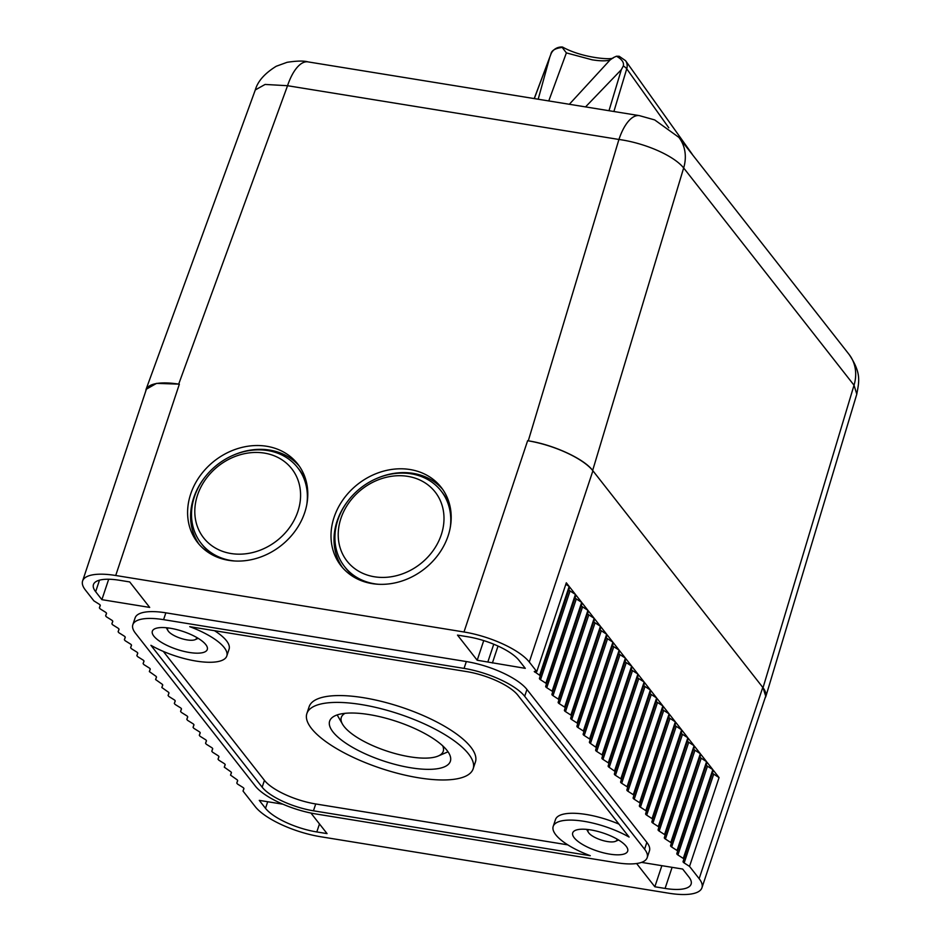 <?xml version="1.0" encoding="UTF-8"?>
<svg xmlns="http://www.w3.org/2000/svg" width="941" height="941" viewBox="0 0 941 941"><rect width="100%" height="100%" fill="white"/><g stroke="black" fill="none" stroke-linecap="round" stroke-linejoin="round"><path stroke-width="1.41" d="M550.72 54.684A11.457 3.682 20.6 0 1 550.791 54.437A11.457 3.682 20.6 0 1 550.885 54.249L534.323 98.593M550.885 54.249C551.344 50.591 555.119 48.309 562.212 47.426L562.589 47.074C582.561 58.271 613.508 60.365 613.438 57.589L610.062 59.989C606.298 61.165 600.346 61.106 592.183 59.824L566.376 52.896L562.212 47.426M608.992 110.697L621.331 69.681L623.307 65.988A11.457 4.023 16.7 0 1 626.612 68.646A11.457 4.023 16.7 0 1 626.741 68.822A11.457 9.881 -35.5 0 0 625.553 60.683L619.166 56.26L616.449 56.225L613.438 57.589M625.553 60.683L691.67 153.418A11.457 9.881 144.5 0 1 692.364 154.559M692.447 154.665L691.882 153.724M569.34 104.275L610.062 59.989M616.449 56.225C621.907 59.259 624.201 62.518 623.307 65.988M566.376 52.896L548.756 100.934M625.177 661.252A3.811 1.247 -161.6 0 0 626.259 662.629L631.634 666.087L625.906 658.782L595.641 750.059A3.811 1.247 18.4 0 0 596.723 751.436L602.087 754.894L631.634 666.087M643.915 685.142A3.811 1.247 -161.6 0 0 644.997 686.53L650.372 689.976L644.644 682.684L614.379 773.949A3.811 1.247 18.4 0 0 615.461 775.325L620.825 778.783L650.372 689.976M650.16 693.117A3.811 1.247 -161.6 0 0 651.243 694.493L656.618 697.951L650.89 690.647L620.625 781.912L650.89 690.647M656.406 701.08A3.811 1.247 -161.6 0 0 657.488 702.457L662.864 705.915L657.136 698.61L626.871 789.875L657.136 698.61M662.652 709.043A3.811 1.247 -161.6 0 0 663.734 710.42L669.098 713.878L663.381 706.573L633.117 797.839L663.381 706.573M668.898 717.007A3.811 1.247 -161.6 0 0 669.98 718.383L675.344 721.841L669.627 714.537L639.362 805.814L669.627 714.537M675.144 724.97A3.811 1.247 -161.6 0 0 676.226 726.346L681.59 729.804L675.873 722.5L645.608 813.777L675.873 722.5M681.39 732.933A3.811 1.247 -161.6 0 0 682.472 734.309L687.836 737.768L682.119 730.463L651.854 821.74L682.119 730.463M687.636 740.896A3.811 1.247 -161.6 0 0 688.718 742.273L694.082 745.731L688.353 738.426L658.088 829.703L688.353 738.426M693.882 748.86A3.811 1.247 -161.6 0 0 694.964 750.236L700.327 753.694L694.599 746.389L664.334 837.666L694.599 746.389M700.128 756.823A3.811 1.247 -161.6 0 0 701.21 758.199L706.573 761.657L700.845 754.364L670.58 845.63L700.845 754.364M706.373 764.786A3.811 1.247 -161.6 0 0 707.456 766.174L712.819 769.62L707.091 762.328L676.826 853.593L707.091 762.328M712.619 772.749A3.811 1.247 -161.6 0 0 713.701 774.137L719.065 777.584L713.337 770.291L683.072 861.556L713.337 770.291M637.669 677.179A3.811 1.247 -161.6 0 0 638.751 678.567L644.126 682.013L638.398 674.721L608.133 765.986L638.398 674.721M565.823 584.29L569.176 586.443L566.317 582.797L536.782 671.603L529.289 662.041A53.331 17.444 -161.6 0 0 463.995 631.987L527.619 440.717L528.277 440.823L618.931 139.468C644.126 142.891 673.427 155.218 683.66 167.957L854.028 385.222L856.792 394.126C859.157 381.129 861.486 373.189 849.276 354.675L843.124 346.817M568.976 589.572A3.811 1.247 -161.6 0 0 570.058 590.96L575.422 594.406L569.705 587.113L539.44 678.379L569.705 587.113M575.222 597.535A3.811 1.247 -161.6 0 0 576.304 598.923L581.667 602.369L575.951 595.077L545.686 686.342L575.951 595.077M581.467 605.51A3.811 1.247 -161.6 0 0 582.55 606.886L587.913 610.344L582.197 603.04L551.92 694.305L582.197 603.04M587.713 613.473A3.811 1.247 -161.6 0 0 588.795 614.849L594.159 618.308L588.431 611.003L558.166 702.268L588.431 611.003M593.959 621.436A3.811 1.247 -161.6 0 0 595.041 622.813L600.405 626.271L594.677 618.966L564.412 710.232L594.677 618.966M600.205 629.4A3.811 1.247 -161.6 0 0 601.287 630.776L606.651 634.234L600.923 626.929L570.658 718.206L600.923 626.929M606.451 637.363A3.811 1.247 -161.6 0 0 607.533 638.739L612.897 642.197L607.168 634.893L576.904 726.17L607.168 634.893M612.697 645.326A3.811 1.247 -161.6 0 0 613.779 646.702L619.143 650.16L613.414 642.856L583.149 734.133L613.414 642.856M618.943 653.289A3.811 1.247 -161.6 0 0 620.013 654.665L625.389 658.124L619.66 650.819L589.395 742.096L619.66 650.819M631.423 669.216A3.811 1.247 -161.6 0 0 632.505 670.604L637.88 674.05L632.152 666.757L601.887 758.023L632.152 666.757M528.277 440.823C553.249 444.611 584.102 458.82 592.654 470.453L763.022 687.718A53.331 17.444 -161.6 0 1 765.574 696.481L701.951 887.751A53.331 17.444 -161.6 0 0 699.151 878.671L689.53 866.39L719.065 777.584M683.801 859.086L683.284 858.427L712.819 769.62M677.555 851.123L677.038 850.464L706.573 761.657M671.309 843.16L670.792 842.501L700.327 753.694M665.064 835.196L664.546 834.538L694.082 745.731M658.818 827.233L658.3 826.574L687.836 737.768M652.572 819.27L652.054 818.611L681.59 729.804M646.326 811.307L645.808 810.636L675.344 721.841M640.08 803.343L639.562 802.673L669.098 713.878M633.834 795.38L633.317 794.71L662.864 705.915M627.588 787.417L627.071 786.747L656.618 697.951M621.342 779.454L620.825 778.783M608.133 765.986A3.811 1.247 18.4 0 0 609.215 767.362L615.096 771.479L644.644 682.684M614.579 770.82L644.126 682.013M608.862 763.516L608.333 762.857L637.88 674.05M602.616 755.552L602.087 754.894M589.395 742.096A3.811 1.247 18.4 0 0 590.477 743.472L596.371 747.589L625.906 658.782M595.841 746.931L625.389 658.124M590.125 739.626L589.595 738.967L619.143 650.16M583.879 731.663L583.361 731.004L612.897 642.197M577.633 723.7L577.115 723.029L606.651 634.234M571.387 715.736L570.869 715.066L600.405 626.271M565.141 707.773L564.624 707.103L594.159 618.308M558.895 699.81L558.378 699.139L587.913 610.344M552.649 691.847L552.132 691.176L581.667 602.369M546.403 683.872L545.886 683.213L575.422 594.406M540.158 675.909L539.64 675.25L569.176 586.443M843.312 347.064L678.884 137.374L654.689 119.919L639.386 115.637A41.898 17.55 99.2 0 0 618.931 139.468L287.546 85.713L178.684 384.116L156.547 383.375L146.078 389.351L145.726 391.197M307.989 61.883C303.79 60.683 296.827 60.824 287.099 62.306L276.231 66.258C264.715 73.386 257.74 81.279 255.305 89.936L265.091 84.443L287.546 85.713A41.898 17.55 99.2 0 1 307.989 61.883L639.386 115.637M115.719 575.492A53.331 17.444 -161.6 0 0 82.608 580.962L146.231 389.692A53.331 17.444 -161.6 0 1 178.684 384.116L179.343 384.222L115.719 575.492L463.995 631.987M448.128 535.817A63.612 53.884 141.9 0 1 399.043 581.891A63.612 53.884 141.9 0 1 341.042 565.823A63.612 53.884 141.9 0 1 334.079 517.315A63.612 53.884 141.9 0 1 383.163 471.253A63.612 53.884 141.9 0 1 441.164 487.32A63.612 53.884 141.9 0 1 448.128 535.817M304.719 512.551A63.612 53.884 141.9 0 1 255.634 558.625A63.612 53.884 141.9 0 1 197.634 542.557A63.612 53.884 141.9 0 1 190.67 494.06A63.612 53.884 141.9 0 1 239.755 447.987A63.612 53.884 141.9 0 1 297.756 464.054A63.612 53.884 141.9 0 1 304.719 512.551M204.491 477.746A63.612 53.884 -38.1 0 0 193.67 497.883A63.612 53.884 -38.1 0 0 199.186 544.427M347.899 501.012A63.612 53.884 -38.1 0 0 337.078 521.138A63.612 53.884 -38.1 0 0 342.595 567.694M442.611 489.273A63.612 53.884 -38.1 0 0 376.588 478.522M450.657 509.763A61.33 51.955 -38.1 0 0 442.364 492.555L441.106 490.955A61.33 51.955 -38.1 0 0 385.198 475.464A61.33 51.955 -38.1 0 0 337.878 519.879A61.33 51.955 -38.1 0 0 344.594 566.647A61.33 51.955 -38.1 0 0 378.4 584.279M344.594 566.647L345.841 568.235A61.33 51.955 -38.1 0 0 360.579 580.397M299.203 466.007A63.612 53.884 -38.1 0 0 233.18 455.256M307.248 486.497A61.33 51.955 -38.1 0 0 298.956 469.288L297.697 467.701A61.33 51.955 -38.1 0 0 241.79 452.209A61.33 51.955 -38.1 0 0 194.469 496.625A61.33 51.955 -38.1 0 0 201.186 543.38A61.33 51.955 -38.1 0 0 234.991 561.012M201.186 543.38L202.433 544.968A61.33 51.955 -38.1 0 0 217.171 557.131M450.174 527.995A61.33 51.955 -38.1 0 0 441.106 490.955M340.913 518.432A55.989 47.438 -38.1 0 0 374.4 576.774A55.989 47.438 -38.1 0 0 441.294 534.711A55.989 47.438 -38.1 0 0 407.806 476.358A55.989 47.438 -38.1 0 0 340.913 518.432M197.504 495.166A55.989 47.438 -38.1 0 0 230.992 553.52A55.989 47.438 -38.1 0 0 297.885 511.445A55.989 47.438 -38.1 0 0 264.397 453.103A55.989 47.438 -38.1 0 0 197.504 495.166M306.766 504.729A61.33 51.955 -38.1 0 0 297.697 467.701M765.009 698.198L765.833 696.516L763.022 687.718L854.028 385.222A41.898 35.499 141.9 0 0 849.253 354.639M678.884 137.374A41.898 35.499 141.9 0 1 683.66 167.957L592.654 470.453A53.331 17.444 -161.6 0 0 528.289 440.835M82.608 580.962A53.331 17.444 -161.6 0 0 85.408 590.042L93.9 600.876L99.111 604.146A3.811 1.247 18.4 0 1 100.264 605.581L99.381 607.874L100.146 608.851L105.357 612.109A3.811 1.247 18.4 0 1 106.509 613.544L105.627 615.837L106.392 616.814L111.603 620.072A3.811 1.247 18.4 0 1 112.755 621.507L111.873 623.801L112.638 624.777L117.848 628.035A3.811 1.247 18.4 0 1 118.989 629.47L118.119 631.764L118.884 632.74L124.094 635.998A3.811 1.247 18.4 0 1 125.235 637.433A3.811 1.247 18.4 0 1 125.235 637.457L124.365 639.727L125.129 640.703L130.34 643.962A3.811 1.247 18.4 0 1 131.481 645.397L130.611 647.69L131.375 648.667L136.586 651.925A3.811 1.247 18.4 0 1 137.727 653.36A3.811 1.247 18.4 0 1 137.727 653.383L136.857 655.654L137.621 656.63L142.832 659.888A3.811 1.247 18.4 0 1 143.973 661.323L143.103 663.617L143.867 664.593L149.078 667.863A3.811 1.247 18.4 0 1 150.219 669.298L149.348 671.592L155.324 675.826A3.811 1.247 18.4 0 1 156.465 677.261L155.594 679.555L161.57 683.789A3.811 1.247 18.4 0 1 162.711 685.224L161.84 687.518L167.816 691.753A3.811 1.247 18.4 0 1 168.957 693.188A3.811 1.247 18.4 0 1 168.945 693.199L168.086 695.481L168.851 696.458L174.061 699.716A3.811 1.247 18.4 0 1 175.202 701.151L174.332 703.445L175.097 704.421L180.307 707.679A3.811 1.247 18.4 0 1 181.448 709.114L180.578 711.408L181.331 712.384L186.541 715.642A3.811 1.247 18.4 0 1 187.694 717.077L186.812 719.371L187.577 720.347L192.787 723.605A3.811 1.247 18.4 0 1 193.94 725.04A3.811 1.247 18.4 0 1 193.928 725.064L193.058 727.334L193.822 728.31L199.033 731.569A3.811 1.247 18.4 0 1 200.186 733.004A3.811 1.247 18.4 0 1 200.174 733.027L199.304 735.297L200.068 736.274L205.279 739.532A3.811 1.247 18.4 0 1 206.432 740.967L205.55 743.261L206.314 744.237L211.525 747.495A3.811 1.247 18.4 0 1 212.678 748.93A3.811 1.247 18.4 0 1 212.666 748.954L211.796 751.224L212.56 752.2L217.771 755.47A3.811 1.247 18.4 0 1 218.912 756.905L218.041 759.187L218.806 760.163L224.017 763.433A3.811 1.247 18.4 0 1 225.158 764.868L224.287 767.162L230.263 771.397A3.811 1.247 18.4 0 1 231.404 772.832L230.533 775.125L236.509 779.36A3.811 1.247 18.4 0 1 237.65 780.795L236.779 783.088L237.544 784.065L242.754 787.323A3.811 1.247 18.4 0 1 243.895 788.758A3.811 1.247 18.4 0 1 243.895 788.77L243.025 791.052L255.27 806.672A53.331 17.444 -161.6 0 0 320.563 836.725L668.839 893.221A53.331 17.444 -161.6 0 0 701.951 887.751M618.931 824.104A49.52 16.197 -161.6 0 0 555.484 819.552L553.202 826.386A49.52 16.197 -161.6 0 0 590.278 855.698L313.459 810.801A41.898 13.703 18.4 0 1 262.163 787.182L150.913 645.303A49.52 16.197 -161.6 0 0 198.316 661.405A49.52 16.197 -161.6 0 0 226.805 655.995A49.52 16.197 -161.6 0 0 189.729 626.671L466.548 671.58A41.898 13.703 18.4 0 1 517.844 695.187L629.106 837.067A49.52 16.197 -161.6 0 0 581.691 820.964A49.52 16.197 -161.6 0 0 553.202 826.386M567.776 844.853L315.729 803.967A41.898 13.703 18.4 0 1 264.433 780.348L163.346 651.431M214.501 630.693A49.52 16.197 18.4 0 1 229.075 649.161L226.805 655.995M473.135 768.844L475.405 762.01A87.607 28.665 -161.6 0 0 470.806 747.095A87.607 28.665 -161.6 0 0 382.175 701.574A87.607 28.665 -161.6 0 0 309.142 706.703L306.872 713.537A87.607 28.665 -161.6 0 0 311.471 728.452A87.607 28.665 -161.6 0 0 400.113 773.961A87.607 28.665 -161.6 0 0 473.135 768.844A87.607 28.665 -161.6 0 0 468.536 753.929A87.607 28.665 -161.6 0 0 379.905 708.408A87.607 28.665 -161.6 0 0 306.872 713.537M627.071 786.747L621.707 783.288A3.811 1.247 18.4 0 1 620.625 781.912M633.317 794.71L627.953 791.263A3.811 1.247 18.4 0 1 626.871 789.875M639.562 802.673L634.199 799.227A3.811 1.247 18.4 0 1 633.117 797.839M645.808 810.636L640.445 807.19A3.811 1.247 18.4 0 1 639.362 805.814M652.054 818.611L646.679 815.153A3.811 1.247 18.4 0 1 645.608 813.777M658.3 826.574L652.925 823.116A3.811 1.247 18.4 0 1 651.854 821.74M664.546 834.538L659.17 831.079A3.811 1.247 18.4 0 1 658.088 829.703M670.792 842.501L665.416 839.043A3.811 1.247 18.4 0 1 664.334 837.666M677.038 850.464L671.662 847.006A3.811 1.247 18.4 0 1 670.58 845.63M683.284 858.427L677.908 854.969A3.811 1.247 18.4 0 1 676.826 853.593M689.53 866.39L684.154 862.932A3.811 1.247 18.4 0 1 683.072 861.556M536.782 671.603L534.241 671.498L539.64 675.25M545.886 683.213L540.522 679.755A3.811 1.247 18.4 0 1 539.44 678.379M552.132 691.176L546.756 687.718A3.811 1.247 18.4 0 1 545.686 686.342M558.378 699.139L553.002 695.681A3.811 1.247 18.4 0 1 551.92 694.305M564.624 707.103L559.248 703.656A3.811 1.247 18.4 0 1 558.166 702.268M570.869 715.066L565.494 711.619A3.811 1.247 18.4 0 1 564.412 710.232M577.115 723.029L571.74 719.583A3.811 1.247 18.4 0 1 570.658 718.206M583.361 731.004L577.986 727.546A3.811 1.247 18.4 0 1 576.904 726.17M589.595 738.967L584.232 735.509A3.811 1.247 18.4 0 1 583.149 734.133M596.371 747.589L595.641 750.059M608.333 762.857L602.969 759.399A3.811 1.247 18.4 0 1 601.887 758.023M615.096 771.479L614.379 773.949M647.185 857.639L649.455 850.817A49.52 16.197 -161.6 0 0 646.855 842.383L526.948 689.471A49.52 16.197 -161.6 0 0 466.324 661.558L165.851 612.826A49.52 16.197 -161.6 0 0 135.104 617.896L132.834 624.73A49.52 16.197 -161.6 0 0 135.422 633.164L255.329 786.076A49.52 16.197 -161.6 0 0 315.964 813.977L616.437 862.721A49.52 16.197 -161.6 0 0 647.185 857.639A49.52 16.197 -161.6 0 0 644.585 849.217L524.678 696.293A49.52 16.197 -161.6 0 0 464.054 668.392L163.581 619.648A49.52 16.197 -161.6 0 0 132.834 624.73M641.539 862.379L682.66 869.049L688.906 877.012A41.898 13.703 18.4 0 1 691.106 884.14A41.898 13.703 18.4 0 1 665.087 888.433L654.842 886.775L636.61 863.52M101.887 599.664L95.653 591.701A41.898 13.703 18.4 0 1 93.453 584.573A41.898 13.703 18.4 0 1 119.472 580.268L129.705 581.938L149.69 607.415L101.887 599.664L108.686 579.256M310.942 813.059L327.056 833.608L316.811 831.95A41.898 13.703 18.4 0 1 265.515 808.331L259.269 800.368L282.912 804.202M477.205 660.241L457.502 635.104L467.736 636.763A41.898 13.703 18.4 0 1 519.044 660.382L525.29 668.345L477.205 660.241L483.733 640.609M205.761 644.573A28.948 9.469 18.4 0 1 206.197 645.15A28.948 9.469 18.4 0 1 188.682 652.36A28.948 9.469 18.4 0 1 153.865 636.151A28.948 9.469 18.4 0 1 155.83 628.388A28.948 9.469 18.4 0 1 182.142 631.152A28.948 9.469 18.4 0 1 205.761 644.573M626.141 846.218A28.948 9.469 18.4 0 1 626.577 846.794A28.948 9.469 18.4 0 1 609.062 854.016A28.948 9.469 18.4 0 1 574.245 837.808A28.948 9.469 18.4 0 1 576.21 830.044A28.948 9.469 18.4 0 1 602.522 832.809A28.948 9.469 18.4 0 1 626.141 846.218M198.175 638.339A17.526 5.728 18.4 0 1 197.739 638.551L195.105 639.68A15.232 4.987 -161.6 0 0 196.587 637.398M168.157 627.941A15.232 4.987 -161.6 0 0 167.98 630.658L166.545 628.176A17.526 5.728 18.4 0 1 166.322 627.741M167.98 630.658A15.232 4.987 -161.6 0 0 168.427 631.317A15.232 4.987 -161.6 0 0 181.284 638.504A15.232 4.987 -161.6 0 0 195.105 639.68M588.537 829.597A15.232 4.987 -161.6 0 0 588.36 832.303A15.232 4.987 -161.6 0 0 588.807 832.961A15.232 4.987 -161.6 0 0 601.664 840.16A15.232 4.987 -161.6 0 0 615.485 841.336A15.232 4.987 -161.6 0 0 616.967 839.054M618.555 839.995A17.526 5.728 18.4 0 1 618.119 840.207L615.485 841.336M588.36 832.303L586.925 829.833A17.526 5.728 18.4 0 1 586.702 829.397M447.022 750.436A63.612 20.808 18.4 0 1 450.363 761.269A63.612 20.808 18.4 0 1 397.337 764.986A63.612 20.808 18.4 0 1 332.985 731.933A63.612 20.808 18.4 0 1 329.644 721.112A63.612 20.808 18.4 0 1 382.669 717.383A63.612 20.808 18.4 0 1 447.022 750.436M337.207 714.913A61.33 20.067 -161.6 0 0 337.76 715.96L342.548 724.229A53.708 17.573 -161.6 0 0 344.135 726.546A53.708 17.573 -161.6 0 0 389.433 751.894A53.708 17.573 -161.6 0 0 438.165 756.035A53.708 17.573 -161.6 0 0 442.693 745.813M438.165 756.035L446.951 752.271A61.33 20.067 -161.6 0 0 448.01 751.777M345.041 713.337A53.708 17.573 -161.6 0 0 342.548 724.229M492.39 663.005L498.024 646.067M488.014 661.476L493.754 644.22M661.864 865.673L654.842 886.775M99.381 607.874L100.252 605.275M105.627 615.837L106.498 613.238M111.873 623.801L112.744 621.201M118.119 631.764L118.989 629.164M124.365 639.727L125.235 637.128M130.611 647.69L131.481 645.091M136.857 655.654L137.727 653.054M143.103 663.617L143.973 661.017M149.348 671.592L150.207 668.98M155.594 679.555L156.453 676.944M161.84 687.518L162.699 684.907M168.086 695.481L168.945 692.882M174.332 703.445L175.191 700.845M180.578 711.408L181.437 708.808M186.812 719.371L187.682 716.771M193.058 727.334L193.928 724.735M199.304 735.297L200.174 732.698M205.55 743.261L206.42 740.661M211.796 751.224L212.666 748.624M218.041 759.187L218.912 756.588M224.287 767.162L225.158 764.551M230.533 775.125L231.404 772.514M236.779 783.088L237.65 780.489M243.025 791.052L243.895 788.452M538.181 99.217L549.556 58.036M613.897 111.497L626.741 68.822L668.792 127.8M621.331 69.681L585.549 106.898M596.723 751.436L626.259 662.629M615.461 775.325L644.997 686.53M699.151 878.671L762.775 687.4M592.912 470.771L529.289 662.041M165.851 612.826L163.581 619.648M262.163 787.182L264.433 780.348M313.459 810.801L315.729 803.967M644.585 849.217L646.855 842.383M464.054 668.392L466.324 661.558M524.678 696.293L526.948 689.471M267.714 801.732L265.515 808.331M319.481 823.94L316.811 831.95M672.109 867.331L665.087 888.433M99.487 580.174L95.653 591.701M621.707 783.288L651.243 694.493M627.953 791.263L657.488 702.457M634.199 799.227L663.734 710.42M640.445 807.19L669.98 718.383M646.679 815.153L676.226 726.346M652.925 823.116L682.472 734.309M659.17 831.079L688.718 742.273M665.416 839.043L694.964 750.236M671.662 847.006L701.21 758.199M677.908 854.969L707.456 766.174M684.154 862.932L713.701 774.137M534.676 672.05L534.923 671.309M540.522 679.755L570.058 590.96M546.756 687.718L576.304 598.923M553.002 695.681L582.55 606.886M559.248 703.656L588.795 614.849M565.494 711.619L595.041 622.813M571.74 719.583L601.287 630.776M577.986 727.546L607.533 638.739M584.232 735.509L613.779 646.702M590.477 743.472L620.013 654.665M602.969 759.399L632.505 670.604M609.215 767.362L638.751 678.567M562.506 47.05A11.457 11.457 0 0 0 550.791 54.437L534.206 98.57M692.494 154.724L691.67 153.418M255.305 89.936L146.078 389.351M856.804 394.126L765.833 696.516"/></g></svg>
